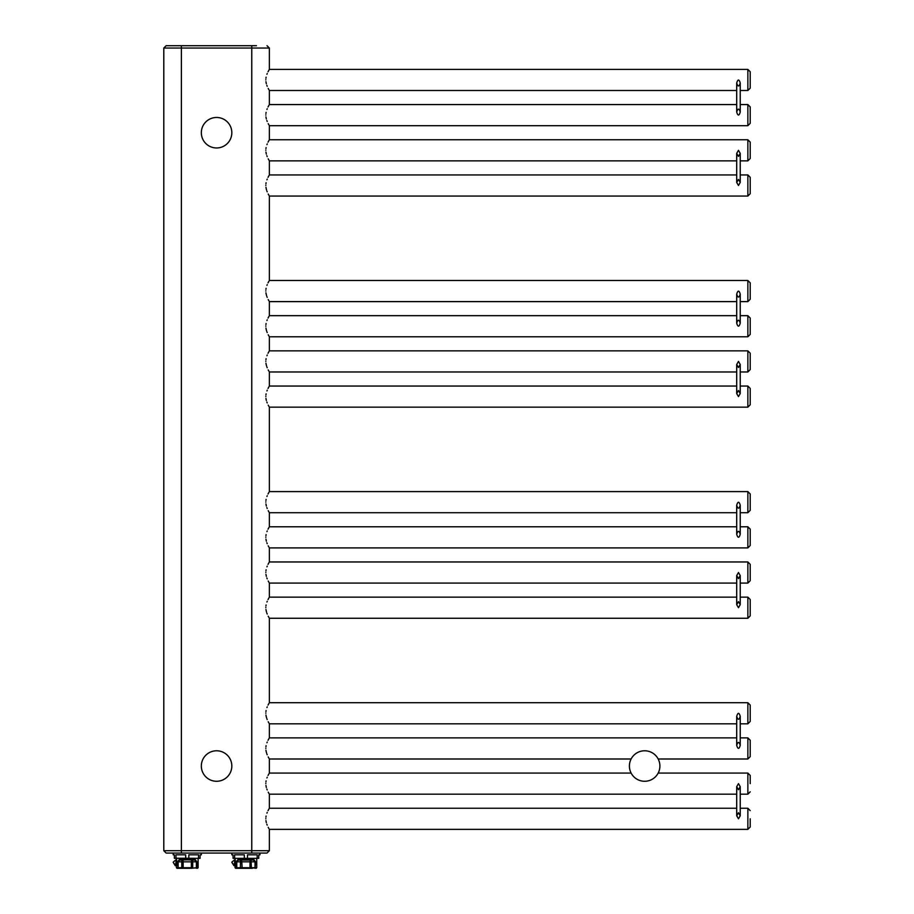 <?xml version="1.0" encoding="UTF-8"?>
<svg xmlns="http://www.w3.org/2000/svg" width="914" height="914" viewBox="0 0 914 914"><rect width="100%" height="100%" fill="white"/><g stroke="black" fill="none" stroke-linecap="round" stroke-linejoin="round"><path stroke-width="1.37" d="M750.2 185.496L750.2 193.711L747.858 196.053L747.858 174.94L750.2 177.293L750.2 185.496M750.2 150.319L750.2 158.522L747.858 160.864L747.858 139.762L750.2 142.104L750.2 150.319M750.2 115.13L750.2 123.344L747.858 125.686L747.858 104.573L750.2 106.915L750.2 115.13M750.2 79.941L750.2 88.155L747.858 90.497L747.858 69.395L750.2 71.738L750.2 79.941M265.837 185.496C269.733 199.058 269.733 199.058 265.837 185.496C269.733 171.935 269.733 171.935 265.837 185.496L265.837 185.291M265.928 183.851L266.1 182.731M266.934 179.818L267.231 179.087M268.031 177.339L268.933 175.648M268.899 195.276L268.202 194.008M267.196 191.826L266.842 190.912M266.5 189.883L265.94 187.256M265.837 783.629C269.733 770.056 269.733 770.056 265.837 783.629C269.733 797.191 269.733 797.191 265.837 783.629L265.837 783.412M268.899 793.398L268.225 792.164M267.196 789.959L266.842 789.033M266.351 787.491L266.065 786.189M266.065 786.166L265.94 785.389M265.928 781.973L266.1 780.864M266.934 777.951L267.231 777.208M268.031 775.46L268.945 773.77M265.837 748.44C269.733 734.879 269.733 734.879 265.837 748.44C269.733 762.002 269.733 762.002 265.837 748.44L265.837 748.235M268.899 758.209L268.202 756.952M267.196 754.77L266.842 753.844M266.534 752.93L266.065 751M266.065 750.977L265.94 750.2M265.928 746.795L266.1 745.675M266.934 742.762L267.231 742.031M268.031 740.283L268.945 738.592M265.837 713.251C269.733 699.69 269.733 699.69 265.837 713.251C269.733 726.824 269.733 726.824 265.837 713.251L265.837 713.046M268.899 723.031L268.202 721.763M267.196 719.592L266.842 718.667M266.534 717.741L266.065 715.822M266.065 715.788L265.94 715.022M265.928 711.606L266.1 710.498M266.934 707.585L267.231 706.842M268.031 705.094L268.945 703.403M265.837 607.707C269.733 594.134 269.733 594.134 265.837 607.707C269.733 621.269 269.733 621.269 265.837 607.707L265.837 607.502M268.899 617.476L268.202 616.219M267.196 614.037L266.842 613.111M266.5 612.083L265.94 609.467M265.928 606.051L266.1 604.942M266.934 602.029L267.231 601.286M268.031 599.538L268.945 597.847M265.837 572.518C269.733 558.957 269.733 558.957 265.837 572.518C269.733 586.08 269.733 586.08 265.837 572.518L265.837 572.313M268.899 582.298L268.202 581.03M267.196 578.848L266.842 577.934M266.351 576.391L265.94 574.289M265.928 570.873L266.1 569.753M266.934 566.84L267.231 566.109M268.031 564.361L268.945 562.658M265.837 537.341C269.733 523.768 269.733 523.768 265.837 537.341C269.733 550.902 269.733 550.902 265.837 537.341L265.837 537.124M268.899 547.109L268.202 545.841M267.196 543.67L266.842 542.745M266.351 541.202L265.94 539.1M265.928 535.684L266.1 534.576M266.934 531.662L267.231 530.92M268.031 529.172L268.933 527.504M265.837 502.152C269.733 488.59 269.733 488.59 265.837 502.152C269.733 515.713 269.733 515.713 265.837 502.152L265.837 501.946M268.899 511.931L268.202 510.663M267.196 508.481L266.842 507.567M266.351 506.025L265.94 503.911M265.928 500.506L266.1 499.387M266.934 496.473L267.231 495.742M268.031 493.994L268.933 492.315M265.837 396.596C269.733 383.035 269.733 383.035 265.837 396.596C269.733 410.169 269.733 410.169 265.837 396.596L265.837 396.39M268.899 406.376L268.202 405.108M267.196 402.937L266.842 402.011M266.351 400.469L266.065 399.167M266.065 399.132L265.94 398.367M265.928 394.951L266.1 393.843M266.934 390.929L267.231 390.187M268.031 388.439L268.933 386.759M265.837 361.418C269.733 347.857 269.733 347.857 265.837 361.418C269.733 374.98 269.733 374.98 265.837 361.418L265.837 361.213M268.899 371.187L268.202 369.93M267.196 367.748L266.842 366.822M266.534 365.897L266.065 363.978M266.065 363.955L265.94 363.178M265.928 359.762L266.1 358.654M266.934 355.74L267.231 355.009M268.031 353.261L268.945 351.57M265.837 326.229C269.733 312.668 269.733 312.668 265.837 326.229C269.733 339.802 269.733 339.802 265.837 326.229L265.837 326.024M268.899 336.009L268.202 334.741M267.196 332.559L266.842 331.645M266.534 330.719L266.065 328.8M266.065 328.766L265.94 328M265.928 324.584L266.1 323.476M266.934 320.551L267.231 319.82M268.031 318.072L268.945 316.381M265.837 291.052C269.733 277.479 269.733 277.479 265.837 291.052C269.733 304.613 269.733 304.613 265.837 291.052L265.837 290.846M268.899 300.82L268.202 299.564M267.196 297.381L266.842 296.456M266.534 295.53L266.065 293.611M266.065 293.588L265.94 292.811M265.928 289.395L266.1 288.287M266.934 285.374L267.231 284.631M268.031 282.883L268.933 281.215M265.837 150.319C269.733 136.746 269.733 136.746 265.837 150.319C269.733 163.88 269.733 163.88 265.837 150.319L265.837 150.102M268.899 160.087L268.202 158.819M267.196 156.648L266.842 155.723M266.351 154.18L265.94 152.078M265.928 148.662L266.1 147.554M266.934 144.641L267.231 143.898M268.031 142.15L269.07 140.242M265.837 115.13C269.733 101.568 269.733 101.568 265.837 115.13C269.733 128.691 269.733 128.691 265.837 115.13L265.837 114.924M268.899 124.898L268.202 123.641M267.196 121.459L266.842 120.534M266.351 119.003L265.94 116.889M265.928 113.485L266.1 112.365M266.934 109.452L267.231 108.72M268.031 106.972L268.945 105.281M265.837 79.941C269.733 66.379 269.733 66.379 265.837 79.941C269.733 93.514 269.733 93.514 265.837 79.941L265.837 79.735M268.899 89.721L268.202 88.452M267.196 86.282L266.842 85.356M266.351 83.814L265.94 81.712M265.928 78.296L266.1 77.187M266.934 74.274L267.231 73.531M268.031 71.783L269.07 69.875M265.837 818.807C269.733 805.245 269.733 805.245 265.837 818.807C269.733 832.368 269.733 832.368 265.837 818.807L265.837 818.601M268.899 828.587L268.202 827.319M267.196 825.136L266.842 824.222M266.351 822.68L265.94 820.566M265.928 817.162L266.1 816.042M266.934 813.129L267.231 812.397M268.031 810.649L268.945 808.947M750.2 818.807L750.2 827.021L750.2 818.807M750.2 783.629L750.2 775.415L747.858 773.073L747.858 794.175L750.2 791.832M750.2 748.44L750.2 756.655L747.858 758.997L747.858 737.884L750.2 740.226L750.2 748.44M750.2 713.251L750.2 721.466L747.858 723.808L747.858 702.706L750.2 705.048L750.2 713.251M750.2 599.493L750.2 615.91L747.858 618.264L747.858 597.15L750.2 599.493M750.2 572.518L750.2 580.733L747.858 583.075L747.858 561.961L750.2 564.315L750.2 572.518M750.2 537.341L750.2 545.544L747.858 547.897L747.858 526.784L750.2 529.126L750.2 537.341M750.2 502.152L750.2 510.366L747.858 512.708L747.858 491.595L750.2 493.948L750.2 502.152M750.2 388.393L750.2 404.811L747.858 407.153L747.858 386.051L750.2 388.393M750.2 361.418L750.2 369.622L747.858 371.975L747.858 350.862L750.2 353.204L750.2 361.418M750.2 326.229L750.2 334.444L747.858 336.786L747.858 315.673L750.2 318.026L750.2 326.229M750.2 291.052L750.2 299.255L747.858 301.609L747.858 280.495L750.2 282.837L750.2 291.052M740.226 808.25L747.858 808.25L747.858 829.364L269.356 829.364L269.356 850.706L163.8 850.706L163.8 48.042L166.142 45.7L256.457 45.7M235.344 45.7L197.812 45.7M269.356 850.706L267.002 853.059L166.142 853.059L163.8 850.706M231.825 132.724A15.241 15.241 0 0 0 216.572 117.472A15.241 15.241 0 0 0 201.331 132.724A15.241 15.241 0 0 0 216.572 147.965A15.241 15.241 0 0 0 231.825 132.724M231.825 766.035A15.241 15.241 0 0 0 216.572 750.782A15.241 15.241 0 0 0 201.331 766.035A15.241 15.241 0 0 0 216.572 781.276A15.241 15.241 0 0 0 231.825 766.035M659.897 766.035A15.241 15.241 0 0 0 644.644 750.782A15.241 15.241 0 0 0 629.403 766.035A15.241 15.241 0 0 0 644.644 781.276A15.241 15.241 0 0 0 659.897 766.035M738.466 818.807L736.707 815.756L738.466 812.717L740.226 815.756L738.466 818.807M738.466 783.629L736.707 786.668L738.466 789.719L740.226 786.668L738.466 783.629M736.707 716.302C737.884 720.232 739.06 720.232 740.226 716.302C739.06 712.372 737.884 712.372 736.707 716.302L736.707 745.39C737.884 749.32 739.06 749.32 740.226 745.39C739.06 741.46 737.884 741.46 736.707 745.39M740.226 716.302L740.226 745.39M738.466 607.707L736.707 604.657L738.466 601.606L740.226 604.657L738.466 607.707M738.466 572.518L736.707 575.569L738.466 578.619L740.226 575.569L738.466 572.518M736.707 505.202C737.884 509.132 739.06 509.132 740.226 505.202C739.06 501.272 737.884 501.272 736.707 505.202L736.707 534.29C737.884 538.22 739.06 538.22 740.226 534.29C739.06 530.36 737.884 530.36 736.707 534.29M740.226 505.202L740.226 534.29M738.466 396.596L736.707 393.557L738.466 390.507L740.226 393.557L738.466 396.596M738.466 361.418L736.707 364.469L738.466 367.508L740.226 364.469L738.466 361.418M736.707 294.091C737.884 298.021 739.06 298.021 740.226 294.091C739.06 290.172 737.884 290.172 736.707 294.091L736.707 323.19C737.884 327.121 739.06 327.121 740.226 323.19C739.06 319.26 737.884 319.26 736.707 323.19M740.226 294.091L740.226 323.19M738.466 185.496L736.707 182.446L738.466 179.407L740.226 182.446L738.466 185.496M738.466 150.319L736.707 153.358L738.466 156.408L740.226 153.358L738.466 150.319M736.707 82.991C737.884 86.921 739.06 86.921 740.226 82.991C739.06 79.061 737.884 79.061 736.707 82.991L736.707 112.079C737.884 116.009 739.06 116.009 740.226 112.079C739.06 108.149 737.884 108.149 736.707 112.079M740.226 82.991L740.226 112.079M180.801 868.3L187.256 868.3L176.996 868.3L178.127 867.717L176.413 867.717L176.413 866.141C176.379 868.003 177.167 860.565 176.413 859.229L176.413 858.326L174.471 858.326L198.498 858.326L185.713 858.326L185.679 854.819L175.934 854.819L176.014 858.326L174.357 858.212L174.357 854.819L173.18 854.819L173.18 853.059M198.11 858.326L198.11 867.717L191.015 868.3C194.545 868.3 194.545 868.3 191.015 868.3L191.357 867.717L183.154 867.717L183.154 861.845L178.127 861.845L178.127 867.717L181.783 867.717L181.783 860.085L179.841 860.085M175.294 865.707L173.169 862.29L175.625 865.592L176.208 859.731M196.384 868.3L196.384 861.845L194.728 860.085L179.361 859.503L177.613 861.845L178.127 868.3M191.015 868.3L196.91 867.717L196.91 861.845L195.15 859.503L179.361 859.503M201.331 853.059L201.331 854.819L200.155 854.819L200.04 858.326L175.934 858.212M200.155 858.212L198.498 858.326L198.578 854.819L188.832 854.819L188.798 858.326M173.26 862.062L176.196 859.686A0.583 0.583 -164.2 0 0 176.413 859.229M195.15 859.503L179.784 860.085L177.613 861.845M194.682 860.085L192.386 860.085A1.759 1.028 -90 0 0 191.357 861.845L183.154 861.845A1.759 1.028 -90 0 0 182.126 860.085M239.445 868.3L245.9 868.3L240.428 868.3L242.141 868.3L241.799 861.845L236.772 861.845L236.772 867.717L235.047 867.717L235.047 866.141C235.012 868.003 235.801 860.565 235.047 859.229L235.047 858.326L257.142 858.326L244.358 858.326L244.312 854.819L234.578 854.819L234.658 858.326L233.116 858.326L244.358 858.326M256.743 858.326L256.743 867.717L249.659 868.3C253.189 868.3 253.189 868.3 249.659 868.3L250.002 867.717L240.428 867.717L240.428 860.085M242.141 868.3L235.629 868.3L240.428 868.3L240.428 867.717L236.772 867.717L236.772 868.3L236.246 867.717L236.246 861.845L238.006 859.503L238.428 860.085L236.246 861.845M233.938 865.707L231.813 862.29L234.27 865.592L234.841 859.731M255.029 868.3L255.543 861.845L253.795 859.503L238.006 859.503M251.761 45.7L251.761 853.059L259.964 853.059L259.964 854.819L258.799 854.819L258.685 858.326L235.047 858.326M247.477 858.212L247.477 854.819L257.222 854.819L257.142 858.326L258.799 858.212M231.825 853.059L231.825 854.819L232.99 854.819L233.116 858.326M231.893 862.062L234.829 859.686A0.583 0.583 -164.2 0 0 235.047 859.229M253.795 859.503L238.428 860.085L253.361 860.085L255.029 861.845L255.029 867.717L251.361 867.717L251.019 860.085A1.759 1.028 -90 0 0 250.002 861.845L241.799 861.845A1.759 1.028 -90 0 0 240.77 860.085M254.812 860.874L255.006 861.514M163.8 48.042L269.356 48.042L267.002 45.7M181.395 45.7L181.395 853.059M183.497 868.3L181.783 867.717L183.497 868.3M176.413 866.141A0.583 0.583 18.3 0 0 175.625 865.592M192.728 860.085L192.728 861.845L191.357 861.845L191.357 867.717L192.728 867.717L192.728 861.845L196.91 861.845M235.047 866.141A0.583 0.583 18.3 0 0 234.27 865.592M234.578 858.212L232.99 858.212M249.659 868.3L251.361 868.3L250.002 867.717L250.002 861.845L255.543 861.845M736.707 160.864L269.356 160.864L269.356 174.94L736.707 174.94M740.226 174.94L747.858 174.94M747.858 280.495L269.356 280.495L269.356 196.053L747.858 196.053M736.707 808.25L269.356 808.25L269.356 794.175L736.707 794.175M631.117 773.073L269.356 773.073L269.356 758.997L631.117 758.997M736.707 737.884L269.356 737.884L269.356 723.808L736.707 723.808M747.858 702.706L269.356 702.706L269.356 618.264L747.858 618.264M736.707 597.15L269.356 597.15L269.356 583.075L736.707 583.075M747.858 561.961L269.356 561.961L269.356 547.897L747.858 547.897M736.707 526.784L269.356 526.784L269.356 512.708L736.707 512.708M747.858 491.595L269.356 491.595L269.356 407.153L747.858 407.153M736.707 386.051L269.356 386.051L269.356 371.975L736.707 371.975M747.858 350.862L269.356 350.862L269.356 336.786L747.858 336.786M736.707 315.673L269.356 315.673L269.356 301.609L736.707 301.609M747.858 139.762L269.356 139.762L269.356 125.686L747.858 125.686M736.707 104.573L269.356 104.573L269.356 90.497L736.707 90.497M747.858 69.395L269.356 69.395L269.356 48.042M747.858 808.25L750.2 810.604M747.858 829.364L750.2 827.021M658.171 773.073L747.858 773.073M740.226 794.175L747.858 794.175M740.226 737.884L747.858 737.884M658.171 758.997L747.858 758.997M740.226 723.808L747.858 723.808M740.226 597.15L747.858 597.15M740.226 583.075L747.858 583.075M740.226 526.784L747.858 526.784M740.226 512.708L747.858 512.708M740.226 386.051L747.858 386.051M740.226 371.975L747.858 371.975M740.226 315.673L747.858 315.673M740.226 301.609L747.858 301.609M740.226 160.864L747.858 160.864M740.226 104.573L747.858 104.573M740.226 90.497L747.858 90.497M736.707 815.756L736.707 786.668M740.226 815.756L740.226 786.668M736.707 604.657L736.707 575.569M740.226 604.657L740.226 575.569M736.707 393.557L736.707 364.469M740.226 393.557L740.226 364.469M736.707 182.446L736.707 153.358M740.226 182.446L740.226 153.358M187.838 868.3L190.192 868.3M198.498 858.326L200.052 858.326M198.11 867.717L197.515 868.3M176.413 867.717L176.996 868.3M245.9 868.3L252.344 868.3M257.142 858.326L258.685 858.326M256.743 867.717L256.16 868.3M235.047 867.717L235.629 868.3"/></g></svg>
